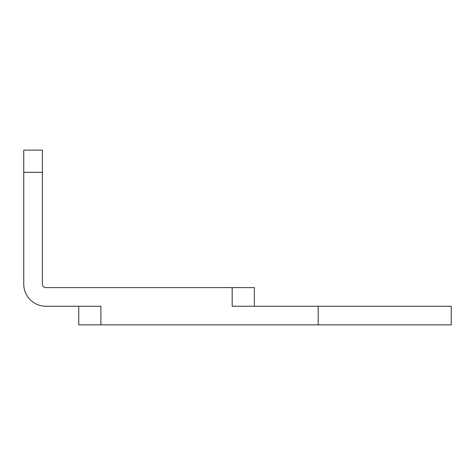 <?xml version="1.0" encoding="UTF-8"?>
<svg xmlns="http://www.w3.org/2000/svg" width="475" height="475" viewBox="0 0 475 475"><rect width="100%" height="100%" fill="white"/><g stroke="black" fill="none" stroke-linecap="round" stroke-linejoin="round"><path stroke-width="0.71" d="M23.75 172.312L23.75 150.136L42.376 150.136L42.376 172.312L23.75 172.312L23.75 284.062A22.171 22.171 0 0 0 45.921 306.238L100.914 306.238L100.914 324.864L78.737 324.864L78.737 306.238M100.914 324.864L451.25 324.864L451.25 306.238L232.18 306.238L232.18 287.613L254.351 287.613L254.351 306.238L254.351 287.613M42.376 172.312L42.376 284.062A3.551 3.551 0 0 0 45.921 287.613L232.18 287.613M42.376 150.136L23.75 150.136M318.208 324.864L318.208 306.238"/></g></svg>
